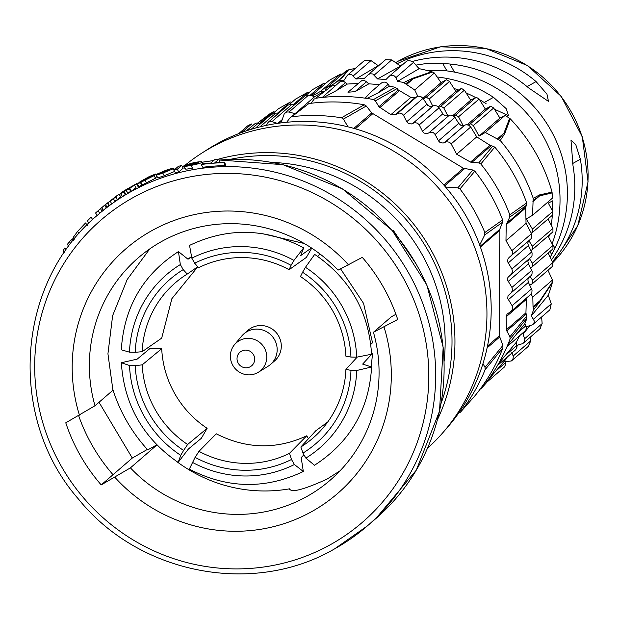 <?xml version="1.0" encoding="UTF-8"?>
<svg xmlns="http://www.w3.org/2000/svg" width="619" height="619" viewBox="0 0 619 619"><rect width="100%" height="100%" fill="white"/><g stroke="black" fill="none" stroke-linecap="round" stroke-linejoin="round"><path stroke-width="0.93" d="M416.154 65.08L428.309 63.231L442.616 63.316L449.874 64.012A128.234 125.146 49.2 0 1 554.903 248.149L550.221 257.249M552.125 243.778A128.234 125.146 -130.8 0 0 442.492 70.396L426.816 70.396M397.352 63.625A128.234 125.146 49.2 0 1 536.085 81.584L546.964 94.111L548.488 101.408L528.703 87.968A128.234 125.146 -130.8 0 0 412.208 61.513M402.822 64.5A128.234 125.146 -130.8 0 0 399.92 65.591M437.262 76.996A128.234 125.146 49.2 0 1 493.49 97.338L506.156 108.604L508.524 115.691L494.666 109.308M486.108 103.713A128.234 125.146 -130.8 0 0 479.547 99.69M475.632 97.531A128.234 125.146 -130.8 0 0 466.246 93.036M458.486 89.995A128.234 125.146 -130.8 0 0 454.153 88.532M548.774 237.263A128.234 125.146 -130.8 0 0 549.347 234.926M551.235 225.107A128.234 125.146 -130.8 0 0 552.326 215.28M552.55 211.187A128.234 125.146 -130.8 0 0 552.543 200.858L548.372 203.179M552.411 261.729A128.234 125.146 -130.8 0 0 580.374 159.222L575.771 144.645L570.973 139.987L572.993 165.606A128.234 125.146 49.2 0 1 551.506 259.856M257.713 372.623A18.462 18.013 -130.8 0 0 258.363 372.243A18.462 18.013 -130.8 0 0 264.127 347.483A18.462 18.013 -130.8 0 0 239.437 340.589A18.462 18.013 -130.8 0 0 234.524 344.651A18.462 18.013 -130.8 0 0 234.694 368.088A18.462 18.013 -130.8 0 0 257.713 372.623M258.363 372.243L267.934 366.347A20.28 19.793 -130.8 0 0 270.433 364.514A20.28 19.793 -130.8 0 0 273.389 337.819A20.28 19.793 -130.8 0 0 247.136 331.575A20.28 19.793 -130.8 0 0 243.917 333.827A20.28 19.793 -130.8 0 0 241.735 336.04L234.524 344.651M250.285 366.719A8.945 8.728 -130.8 0 0 253.488 354.695A8.945 8.728 -130.8 0 0 241.425 351.19A8.945 8.728 -130.8 0 0 238.222 363.214A8.945 8.728 -130.8 0 0 250.285 366.719M270.433 364.514L274.557 360.947A20.28 19.793 -130.8 0 0 277.521 334.252A20.28 19.793 -130.8 0 0 251.268 328.008A20.28 19.793 -130.8 0 0 248.041 330.26L243.917 333.827M129.495 365.489A111.381 108.062 -129.7 0 0 180.748 455.352L178.133 462.408L188.424 448.984L201.33 438.298L207.125 428.317C193.677 419.349 182.93 407.851 174.86 393.831C166.898 379.757 162.511 364.707 161.706 348.69L150.077 348.435L137.17 359.128L121.339 362.734L129.495 365.489L135.213 365.636L142.192 364.862A99.605 96.634 -129.7 0 0 155.4 409.964A99.605 96.634 -129.7 0 0 187.611 444.488L183.588 450.446A105.57 102.421 50.3 0 1 149.225 413.701A105.57 102.421 50.3 0 1 135.213 365.636M207.125 428.317L187.611 444.488M306.173 95.117L312.595 89.577L324.178 83.132L309.987 95.396M325.64 83.449L324.178 83.132M311.419 95.744L329.293 80.3L340.69 74.017L320.743 91.256L323.056 92.007M342.168 74.334L340.69 74.017M337.982 80.694L342.036 77.182L335.181 83.108L326.02 88.285L345.688 71.286L348.512 69.87A170.21 166.109 49.2 0 1 355.321 68.423M378.24 65.684L370.99 60.585L364.521 60.476L347.29 75.363L348.992 74.442L351.708 74.597L355.855 78.977L378.24 65.684A170.21 166.109 49.2 0 1 378.681 65.66M400.539 66.078L391.734 59.919L385.637 59.656L368.197 74.721L370.069 73.746L372.824 73.994L377.551 78.922L400.539 66.078A170.21 166.109 49.2 0 1 400.957 66.109M419.109 68.686A170.21 166.109 49.2 0 1 431.791 71.703L412.386 78.389L403.758 82.559A173.777 169.591 -130.8 0 0 397.607 81.337L419.109 68.686L413.515 62.387C410.645 60.546 408.292 60.205 406.474 61.366M446.5 79.758L449.502 81.476L429.207 99.017L426.298 97.214L446.5 79.758L441.061 82.66L434.368 72.988L431.791 71.703M461.434 88.424L464.397 90.173L443.808 107.961L440.875 106.182L461.434 88.424L455.932 91.38L449.502 81.476M476.189 97.237L479.121 99.017L458.532 116.805L455.576 115.049L476.189 97.237L470.688 100.193L464.397 90.173M490.782 106.189L493.676 108L473.38 125.541L470.401 123.808L490.782 106.189L485.358 109.076L479.121 99.017M497.065 139.136L503.92 133.209L498.272 139.499L485.342 132.458L505.15 115.335L499.912 118.074L493.676 108M505.15 115.335L510.273 118.833A170.21 166.109 49.2 0 1 552.071 192.107L552.388 198.157L532.58 215.273L533.098 200.548L539.66 195.859L532.804 201.779M547.807 202.119L552.721 211.52L552.782 214.886L532.402 232.496L532.425 229.061L526.251 218.94L532.58 215.273M548.016 219.002L552.929 228.419L552.945 231.816L532.34 249.619L532.34 246.207L528.889 240.667M548.101 235.994L552.96 245.457L552.953 248.877L532.402 266.642L532.379 263.245L529.438 258.626M548.101 253.07L552.837 262.634L552.782 266.093L532.58 283.548L532.533 280.175L530.135 276.461M547.97 270.255L552.457 280.028L552.264 282.914A170.21 166.109 49.2 0 1 548.318 295.209L551.243 303.852L549.896 309.825L532.595 324.758L526.761 326.623A173.777 169.591 -130.8 0 1 526.374 327.443M539.853 328.766L542.143 323.613L541.617 316.967M528.286 346.276L530.808 340.783L530.537 336.929M294.334 104.82L290.566 104.17L287.928 105.215L268.089 122.369L270.944 121.339L277.738 123.46L281.622 121.278L284.268 113.703L286.651 111.985L289.011 112.024L295.131 113.679M323.791 91.604L314.816 96.556L308.626 95.071L305.809 95.241L285.026 112.875M335.8 85.298A175.138 170.921 49.2 0 0 331.753 85.917L315.721 98.274A178.636 174.334 -130.8 0 1 322.267 97.454L324.016 97.276A178.636 174.334 -130.8 0 1 365.21 98.181L366.959 98.436A178.636 174.334 -130.8 0 1 373.512 99.543L375.377 100.851L378.905 106.723L398.311 89.956L410.877 97.384L415.194 97.562L418.15 96.193L420.812 96.525L422.994 98.375L427.76 105.385L430.298 106.553L434.283 105.578L436.913 105.95L439.033 107.799L442.84 113.788L444.929 115.629L447.522 116.039L450.261 115.08L452.868 115.49L454.95 117.347L458.702 123.374L460.745 125.224L463.314 125.665L466.084 124.713L468.676 125.146L470.719 127.011L476.731 136.876L489.985 145.256L494.798 147.09A175.138 170.921 49.2 0 1 526.668 202.962L525.717 207.907L526.034 223.32L531.535 233.634L531.883 237.363L530.762 239.05L509.128 257.419L507.913 259.028L507.619 261.752L511.89 269.041L512.493 271.726L511.317 274.24L507.897 277.459L507.603 280.19L511.936 287.44L512.555 290.133L511.379 292.632L508.029 295.75L507.727 298.497L512.122 305.716L512.756 308.424L511.565 310.916L507.007 314.212L506.172 316.781L506.45 329.679L525.941 312.827L526.916 318.143A175.138 170.921 49.2 0 1 524.858 323.683L526.398 327.637L525.794 330.337L506.976 346.733A178.636 174.334 -130.8 0 1 486.457 382.062L485.397 383.455A178.636 174.334 -130.8 0 1 481.303 388.57L487.052 382.024L481.303 388.57L479.245 389.645M345.626 82.497L336.001 90.815L347.305 84.068L343.746 81.391L342.253 81.151L339.707 81.94L322.267 97.454M347.305 84.068A175.138 170.921 49.2 0 1 357.89 83.627M368.785 83.859L365.752 81.228L364.351 80.625L361.604 80.749L347.955 92.216L355.012 91.658L368.785 83.859A175.138 170.921 49.2 0 1 379.385 84.749M388.159 84.3L378.534 92.626L389.397 86.188L388.159 84.3C385.939 81.77 383.587 81.429 381.111 83.279M389.397 86.188A175.138 170.921 49.2 0 1 395.255 87.31L398.311 89.956M528.324 241.155L527.806 243.221L528.378 245.526L508.137 263.021M510.923 274.627L531.288 256.97L532.007 255.717L532.092 252.9L528.378 245.526M528.44 259.493L527.906 261.481L528.464 263.887L508.137 281.452M511.015 292.98L531.264 275.432L532 274.194L532.139 271.408L528.464 263.887M528.409 277.946L527.868 279.873L528.402 282.38L508.276 299.766M511.24 311.225L530.738 294.373L531.845 292.795L532.046 290.025L528.402 282.38M526.382 298.134L525.941 312.827M519.372 336.194A175.138 170.921 49.2 0 1 516.223 342.338L516.919 347.274L515.689 349.75L498.365 364.73M507.309 357.008A175.138 170.921 49.2 0 1 504.926 360.413L505.491 364.784L504.183 367.214L485.397 383.455M511.805 352.381L513.313 356.552L512.872 359.407L511.248 361.001L504.717 361.689M524.069 332.14A173.777 169.591 -130.8 0 1 523.07 334.043L524.811 339.583L524.107 342.307L522.629 343.646L516.416 345.518M533.33 307.875L533.029 306.707L539.884 300.788L533.33 307.875L533.477 309.98A173.777 169.591 -130.8 0 1 531.357 315.814L534.298 321.037L534.158 322.491L532.82 324.573M533.029 306.707L532.812 297.004L530.955 294.172M529.794 285.158L532.58 283.548M530.437 267.772L532.402 266.642M530.932 250.432L532.34 249.619M531.28 233.146L532.402 232.496M552.071 192.107L539.52 194.915L533.23 198.359L533.098 200.548M533.23 198.359A173.777 169.591 -130.8 0 0 500.229 140.498L504.663 133.805L510.273 118.833M498.272 139.499L500.229 140.498M473.38 125.541L479.013 136.126L485.342 132.458M468.343 124.999L470.401 123.808M458.532 116.805L463.159 125.68M453.804 116.07L455.576 115.049M443.808 107.961L447.893 115.97M438.755 107.404L440.875 106.182M429.207 99.017L432.774 106.143M423.342 98.916L426.298 97.214M434.368 72.988L414.722 89.964L417.825 96.262M414.722 89.964L405.515 83.797L413.237 78.752L406.381 84.679M403.758 82.559L405.515 83.797M397.607 81.337L395.866 77.638C393.955 74.829 391.61 74.489 388.825 76.617L406.66 61.18M388.825 76.617L385.885 79.634A173.777 169.591 -130.8 0 0 377.551 78.922M355.855 78.977A173.777 169.591 -130.8 0 1 364.181 78.628L368.197 74.721M336.713 81.677L337.989 81.112A173.777 169.591 -130.8 0 1 344.133 80.16L347.29 75.363M325.339 90.413L326.02 88.285M320.743 91.256L312.371 95.968M526.181 314.119L506.775 330.894L509.94 336.775L510.087 338.995A178.636 174.334 -130.8 0 1 507.665 345.108L506.976 346.733M506.775 330.894L506.45 329.679M525.717 207.907L506.218 224.751L505.971 240.659L512.501 251.809L512.184 254.548L510.977 256.142M506.218 224.751L509.685 217.161L509.816 214.832A178.636 174.334 -130.8 0 0 480.816 163.989L478.75 162.929L470.486 162.101L456.667 154.224L451.166 143.902L449.533 142.215L446.469 141.736L443.15 143.051L440.101 142.571L438.461 140.869L435.134 134.47L433.439 132.721L430.445 132.273L427.195 133.565L424.216 133.116L422.514 131.352L419.233 124.914L417.492 123.111L414.56 122.686L411.38 123.955L408.47 123.537L406.714 121.711L403.48 115.242L401.685 113.385L398.814 112.983L395.386 114.677L390.883 114.662L378.905 106.723M310.978 103.288L314.359 98.854M266.41 125.371L268.089 122.369M353.844 128.381L371.733 112.921L366.293 106.011L364.266 104.781A180.121 175.788 49.2 0 0 308.873 103.559L290.466 117.285L286.674 122.268M371.733 112.921L463.407 168.229L472.839 169.993L474.827 171.177A180.121 175.788 49.2 0 1 502.628 219.915L502.613 222.182L499.138 230.872L499.363 335.8L502.876 345.472L502.907 347.847A180.121 175.788 49.2 0 1 475.315 395.363L460.451 412.177A183.804 179.378 -130.8 0 0 485.126 369.667L485.01 367.377L482.967 363.616M458.339 413.314L460.451 412.177L475.315 395.363M479.686 245.054L484.723 234.949L484.832 232.543A183.804 179.378 -130.8 0 0 459.963 188.95L457.843 187.836L445.564 187.046M348.04 126.849L343.398 119.103L341.456 117.78A183.804 179.378 -130.8 0 0 291.905 116.689L290.466 117.285M201.214 153.504L206.932 149.821A185.421 180.957 49.2 0 1 216.526 144.065A185.421 180.957 49.2 0 1 448.914 191.054A185.421 180.957 49.2 0 1 447.135 427.783L442.662 432.905A186.389 181.893 -130.8 0 0 444.45 194.946A186.389 181.893 -130.8 0 0 210.862 147.717A186.389 181.893 -130.8 0 0 201.214 153.504A186.389 181.893 -130.8 0 0 185.476 164.909M427.497 448.28A186.389 181.893 -130.8 0 0 442.662 432.905M437.455 419.674A186.389 181.893 -130.8 0 0 410.134 219.791A186.389 181.893 -130.8 0 0 217.54 159.4M416.719 264.793L393.382 230.5L392.748 231.049M99.017 402.265L132.296 458.052L101.207 484.917L130.408 467.871A146.873 143.337 -130.8 0 0 306.916 496.477A146.873 143.337 -130.8 0 0 330.244 480.143A146.873 143.337 -130.8 0 0 373.443 332.271L397.723 319.481A177.436 173.165 -130.8 0 0 362.293 257.365L338.013 270.163A146.873 143.337 -130.8 0 0 138.184 257.891A146.873 143.337 -130.8 0 0 94.986 405.755L65.776 422.808A177.436 173.165 -130.8 0 0 101.207 484.917M156.158 174.868L155.671 174.016L149.628 176.376L140.157 181.661L137.395 184.044A208.75 203.721 49.2 0 1 140.397 182.52L153.984 175.68C154.905 174.821 152.994 175.432 148.266 177.506L155.531 174.202L157.017 176.81L155.392 177.483M154.193 175.378L155.47 178.28L141.875 185.112A205.771 200.811 -130.8 0 0 138.873 186.636L137.395 184.044M177.258 169.289L181.692 165.459L183.216 168.128L178.783 171.958A205.771 200.811 -130.8 0 0 175.432 172.856L173.916 170.202A208.75 203.721 49.2 0 1 177.258 169.289L178.783 171.958M190.938 165.428C197.051 164.259 200.711 163.238 201.926 162.356C202.73 161.443 200.123 161.513 194.103 162.565L184.609 165.273L193.538 163.021L198.49 162.82A208.75 203.721 -130.8 0 0 183.951 165.791L183.789 165.915C182.837 166.728 185.22 166.565 190.938 165.428L192.494 168.144C186.783 169.258 184.392 169.413 185.321 168.6M218.809 159.307A208.75 203.721 -130.8 0 0 214.747 159.64L210.824 163.021A208.75 203.721 -130.8 0 0 201.748 164.066L201.237 164.507A208.75 203.721 49.2 0 1 223.799 162.673L224.31 162.232A208.75 203.721 -130.8 0 0 214.894 162.689L218.809 159.307L220.178 162.379M224.31 162.232L225.974 165.149L225.463 165.59A205.771 200.811 -130.8 0 0 202.815 167.277L201.237 164.507M174.179 169.97L173.312 168.461L173.103 168.809C173.985 167.911 171.61 168.399 165.985 170.256L157.118 174.071L165.428 170.712L169.931 169.738A208.75 203.721 -130.8 0 0 156.468 174.597L156.305 174.728C155.299 175.541 157.466 174.999 162.805 173.088L173.103 168.809L174.612 171.455L164.306 175.719C158.975 177.607 156.808 178.148 157.799 177.336M137.89 186.288L136.42 183.696L137.898 186.28M134.555 185.251L124.272 191.317L136.319 183.82L125.015 190.242A208.75 203.721 -130.8 0 0 122.191 192.076L120.589 193.662L134.555 185.251L136.033 187.836L133.565 189.399M110.151 201.051L113.393 198.691A208.75 203.721 49.2 0 1 115.885 196.95L119.119 194.149A208.75 203.721 -130.8 0 0 116.357 196.091L107.768 202.831L110.151 201.051L111.637 203.659L108.898 205.732A205.771 200.811 -130.8 0 0 107.025 207.203L103.265 210.298L101.764 207.674L104.743 205.26L106.236 207.883M103.249 210.274A205.771 200.811 -130.8 0 0 102.019 211.311L98.197 214.6A205.771 200.811 49.2 0 1 130.88 191.72A205.771 200.811 49.2 0 1 397.29 255.098A205.771 200.811 49.2 0 1 367.276 525.98A205.771 200.811 49.2 0 1 334.593 548.86M119.119 194.149L120.604 196.749L117.362 199.55A205.771 200.811 -130.8 0 0 114.879 201.291L113.393 198.691M123.723 192.037L124.287 191.55L125.765 194.142L125.2 194.629A205.771 200.811 -130.8 0 0 122.345 196.416L120.867 193.824A208.75 203.721 49.2 0 1 123.723 192.037L125.2 194.629M129.216 188.787L129.781 188.292L131.259 190.884L130.694 191.372A205.771 200.811 -130.8 0 0 127.785 193.066L126.307 190.474A208.75 203.721 49.2 0 1 129.216 188.787L130.694 191.372M114.871 477.295A161.783 157.884 -130.8 0 0 311.837 511.542A161.783 157.884 -130.8 0 0 384.059 327.103M395.928 314.305L391.394 316.758L373.443 332.271M175.85 460.884A146.873 143.337 -130.8 0 0 289.622 488.817C291.031 492.979 303.48 489.761 326.948 479.16L340.048 470.804M156.808 444.844L147.763 449.889A157.969 154.162 -130.8 0 1 112.093 386.96M290.218 489.869L289.622 488.817L289.622 489.405M371.284 366.371L372.553 353.333L371.539 353.31M327.691 422.034L315.845 430.716L300.849 446.98A99.605 97.353 -137.3 0 0 320.673 430.6A99.605 97.353 -137.3 0 0 345.928 369.35L350.981 370.386A105.57 103.18 42.7 0 1 302.97 453.069L300.849 446.98M308.432 438.755L306.745 435.791C276.608 449.773 246.447 449.115 216.248 433.795L198.993 451.328A99.605 96.812 -135.5 0 0 289.491 453.317L291.487 459.484A105.57 102.607 44.5 0 1 195.101 457.356L198.993 451.328M142.161 351.693L135.182 352.312A105.57 102.808 55.2 0 1 183.193 269.629L187.24 274.055A99.605 96.997 -124.8 0 0 183.1 276.77A99.605 96.997 -124.8 0 0 142.161 351.693L161.683 338.136L171.904 298.621L197.794 266.797M304.254 243.499L262.696 233.727M289.096 269.714A99.605 97.539 -125.5 0 0 198.598 267.718L194.675 263.222A105.57 103.381 54.5 0 1 291.062 265.342L289.096 269.714L306.359 257.411L311.744 248.134M370.812 344.342L372.53 342.779L363.577 303.403L340.612 268.894M156.924 444.96L130.408 467.871M149.767 248.892L127.174 279.54L112.635 315.659L107.938 353.805L112.937 390.241L94.986 405.755M132.296 458.052L147.345 449.433M348.512 69.87L342.926 76.857L337.989 81.112M342.926 76.857A2.979 2.956 40.4 0 0 342.036 77.182L347.77 70.148M289.522 104.356L295.681 99.032L307.411 92.463L293.367 104.603M272.708 113.726L278.519 108.704L290.435 101.98L276.6 113.935M257.682 123.019L273.157 111.753L259.671 123.405M504.663 133.805A2.979 2.917 22.9 0 0 503.92 133.209L509.638 118.299M432.573 72.021L413.237 78.752A2.979 2.878 69.6 0 0 412.386 78.389M516.981 346.338L518.08 345.054M523.07 334.043L529.825 325.849M552.264 282.914L539.753 301.693L533.477 309.98M531.357 315.814L548.318 295.209M552.457 280.028L532.812 297.004M539.753 301.693A2.979 2.855 34.6 0 0 539.884 300.788L552.388 282.086M552.837 262.634L532.533 280.175M552.96 245.457L532.379 263.245M552.929 228.419L532.34 246.207M552.721 211.52L532.425 229.061M552.194 192.911L539.66 195.859A2.979 2.94 74.5 0 0 539.52 194.915M241.812 132.451L251.662 123.947L248.08 125.525L238.702 133.634M422.947 98.313L441.061 82.66M438.136 106.754L455.932 91.38M452.938 115.529L470.688 100.193M467.268 124.705L485.358 109.076M479.013 136.126L499.912 118.074M308.881 92.78L307.411 92.463M291.928 102.274L290.435 101.98M274.704 112.008L273.157 111.753M270.898 113.045L270.232 113.548L270.898 113.045M378.534 92.626L366.959 98.436M373.512 99.543L395.255 87.31M336.001 90.815L324.016 97.276M365.21 98.181L370.108 92.765L381.374 83.031M331.753 85.917L315.721 98.274M282.132 119.653L277.885 123.328M314.816 96.556L294.745 113.896M456.667 154.224L476.731 136.876M486.457 382.062L504.926 360.413M499.61 363.539C495.277 367.965 503.564 357.31 505.421 355.352L516.223 342.338M526.916 318.143L510.087 338.995M507.665 345.108L524.858 323.683M494.798 147.09L480.816 163.989M509.816 214.832L526.668 202.962M505.971 240.659L526.034 223.32M255.601 128.017L271.13 114.592L273.768 113.525L277.583 114.159M246.37 130.849L255.322 123.39L256.815 123.019L260.676 123.63M308.873 103.559L291.905 116.689M341.456 117.78L364.266 104.781M502.907 347.847L485.126 369.667M474.827 171.177L459.963 188.95M484.832 232.543L502.628 219.915M348.629 264.994A161.783 157.884 -130.8 0 0 151.67 230.74A161.783 157.884 -130.8 0 0 79.441 415.179M78.628 415.635A177.436 173.165 -130.8 0 0 113.022 474.711M223.799 162.673L225.463 165.59M193.538 163.021L193.894 163.64M183.789 165.915L185.112 168.979M203.194 163.873L202.111 161.969L202.815 163.919M197.979 163.261L191.464 164.979L186.837 165.435A208.75 203.721 49.2 0 1 197.979 163.261M187.572 165.606L186.923 165.583M181.692 165.459A208.75 203.721 -130.8 0 0 178.342 166.372L173.916 170.202M165.428 170.712L165.675 171.154M162.805 173.088L164.306 175.719M156.305 174.728L157.566 177.668M169.42 170.179L159.106 173.8A208.75 203.721 49.2 0 1 169.42 170.179M159.748 173.807L159.16 173.9M140.397 182.52L141.875 185.112M140.799 182.179L142.277 184.772M145.117 180.284L146.595 182.884M154.17 175.394L155.47 178.28M152.599 175.695L151.98 175.92M150.835 177.034L141.991 181.15L151.059 176.74M147.539 178.048L147.926 178.729M125.471 190.041L125.015 190.242M120.589 193.662L122.067 196.254M126.059 190.397L127.537 192.989M124.62 190.845L133.348 185.476L124.62 190.845M129.781 188.292A208.75 203.721 -130.8 0 0 126.88 189.987L126.307 190.474M124.287 191.55A208.75 203.721 -130.8 0 0 121.44 193.329L120.867 193.824M107.768 202.831L109.261 205.446M115.885 196.95L117.362 199.55M104.743 205.26L105.532 204.579A208.75 203.721 49.2 0 1 107.404 203.117L107.915 202.676A208.75 203.721 -130.8 0 0 106.042 204.138L104.34 205.446M104.325 205.407L103.388 206.274A208.75 203.721 -130.8 0 0 101.021 208.232L100.51 208.673L102.019 211.311M100.51 208.673A208.75 203.721 49.2 0 1 102.878 206.715L101.764 207.674M105.532 204.579L107.025 207.203M107.404 203.117L108.898 205.732M107.915 202.676L108.31 202.398M97.09 215.559L95.605 212.951A208.75 203.721 49.2 0 1 98.173 210.677L101.423 207.899M92.602 219.621L91.155 217.083L87.449 220.836L88.827 223.242M98.173 210.677L99.682 213.315M73.46 237.069L77.638 231.359L78.961 233.688M77.638 231.359L85.577 222.948L86.861 225.208M85.577 222.948L87.411 225.455M68.67 246.463L67.448 244.319A208.75 203.721 49.2 0 1 69.405 241.658L72.647 238.857L73.444 240.265M66.101 250.014L64.902 247.902L63.084 250.672L64.244 252.699M69.405 241.658L70.651 243.832M305.871 458.106A111.381 108.859 -137.3 0 0 356.737 370.495L371.601 366.99C369.063 409.492 350.021 442.26 314.475 465.279L305.871 458.106L302.97 453.069M350.981 370.386L356.737 370.495M371.601 366.99L362.641 364.096L371.168 354.834M189.321 469.125L195.101 457.356M192.261 462.261A111.381 108.263 -135.5 0 0 294.389 464.513L303.333 471.492L301.174 457.611L303.952 454.787M291.487 459.484L294.389 464.513M183.588 450.446L180.748 455.352M191.317 256.931L188.014 259.229L178.45 251.585L180.338 264.561L183.193 269.629M180.338 264.561A111.381 108.472 -124.8 0 0 129.464 352.172L121.309 349.789C123.986 307.225 143.035 274.496 178.45 251.585M135.182 352.312L129.464 352.172M311.45 247.933L300.733 255.562L303.689 247.809L293.948 260.406L291.062 265.342M293.948 260.406A111.381 109.076 -125.5 0 0 191.82 258.154L189.546 245.395C227.73 227.219 265.783 228.024 303.697 247.809M194.675 263.222L191.82 258.154M345.897 356.173A99.605 97.717 -132.3 0 0 300.478 276.546L302.575 272.259A105.57 103.566 47.7 0 1 350.95 357.062L345.897 356.173M356.706 357.178A111.381 109.269 -132.3 0 0 305.453 267.315L314.669 254.401C349.913 278.527 368.878 311.814 371.57 354.246L356.706 357.178L350.95 357.062M302.575 272.259L305.453 267.315M372.553 353.333L371.532 354.447M357.171 357.148L345.928 369.35M306.745 435.791L289.491 453.317M161.706 348.69L142.192 364.862M197.755 266.75L187.24 274.055M320.054 254.03L317.547 256.312M552.821 262.611A128.234 125.146 -130.8 0 0 561.093 96.549A128.234 125.146 -130.8 0 0 398.141 61.219A128.234 125.146 -130.8 0 0 395.835 62.534L398.21 61.165L440.596 46.812L485.644 48.367L527.636 65.637L561.271 96.432L582.301 136.853L588.05 181.793L577.798 225.556L552.821 262.611M549.943 251.484L551.691 254.548M442.616 63.316L446.933 70.899M552.241 243.476L554.903 248.149M449.874 64.012L454.501 72.121M484.228 102.506L493.49 97.338M527.086 86.606L536.085 81.584M572.637 163.54L580.374 159.222M330.654 544.534A199.805 194.993 -130.8 0 0 402.203 276.043A199.805 194.993 -130.8 0 0 132.845 197.747A199.805 194.993 -130.8 0 0 61.304 466.239A199.805 194.993 -130.8 0 0 330.654 544.534M219.211 160.004L282.968 164.669L342.586 188.942L392.183 230.407L426.855 284.98L443.173 347.259L439.529 411.101L416.278 470.192L375.718 518.691A205.771 200.811 -130.8 0 0 426.77 285.119A205.771 200.811 -130.8 0 0 219.242 160.058M213.617 160.615A205.771 200.811 -130.8 0 0 202.266 162.232M183.619 166.356A205.771 200.811 -130.8 0 0 182.396 166.697M175.626 168.716A205.771 200.811 -130.8 0 0 173.8 169.312L175.664 168.685M444.102 361.357A177.436 173.165 -130.8 0 0 272.221 162.449M138.029 185.151A205.771 200.811 -130.8 0 0 137.449 185.483L138.029 185.151M121.664 195.55A205.771 200.811 -130.8 0 0 120.419 196.432L121.664 195.55M513.159 356.041L530.808 340.783M533.593 319.102L551.243 303.852M370.99 60.585L353.341 75.835M413.515 62.387L395.866 77.638M524.626 338.755L542.143 323.613M391.734 59.919L374.224 75.061M399.301 90.8L379.803 107.644M390.883 114.662L410.877 97.384M470.486 162.101L489.985 145.256M491.153 145.705L471.748 162.472M478.75 162.929L492.863 145.976M397.189 88.525L375.377 100.851M509.94 336.775L526.854 315.852M526.614 205.16L509.685 217.161M506.535 223.474L525.941 206.7M526.165 299.511L506.172 316.781M511.983 250.533L531.535 233.634M512.122 305.716L531.636 288.849M511.89 269.041L531.706 251.925M511.936 287.44L531.744 270.325M308.626 95.071L289.011 112.024M292.013 104.286L272.043 121.548M275.246 113.633L259.934 126.872M258.324 123.111L251.159 129.309M470.719 127.011L451.166 143.902M415.194 97.562L395.386 114.677M397.413 113.517L416.997 96.595M422.994 98.375L403.48 115.242M406.714 121.711L426.839 104.325M432.805 106.128L412.803 123.413M413.128 123.227L433.083 105.981M439.033 107.799L419.233 124.914M422.514 131.352L442.84 113.788M448.76 115.637L428.658 133.008M428.975 132.822L449.038 115.482M454.95 117.347L435.134 134.47M438.461 140.869L458.702 123.374M464.575 125.262L444.643 142.486M444.968 142.3L464.854 125.108M495.827 371.021L505.452 362.695M516.261 334.082L525.887 325.764M505.421 355.352L516.873 345.456M366.463 81.762L355.012 91.658M372.723 113.764L355.321 128.806M443.869 185.104L463.407 168.229M464.575 168.678L444.604 185.932M457.843 187.836L472.839 169.993M366.293 106.011L343.398 119.103M499.595 337.092L487.107 347.886M485.01 367.377L502.876 345.472M502.613 222.182L484.723 234.949M480.135 246.292L499.363 229.672M499.138 230.872L480.406 247.058M487.493 346.06L499.363 335.8M230.121 159.369A183.402 178.984 49.2 0 1 406.551 220.085A183.402 178.984 49.2 0 1 441.045 403.456M98.197 214.6C16.079 281.954 6.701 417.384 78.443 499.046C138.911 574.2 253.094 596.445 334.546 548.898L367.276 525.98L375.718 518.691M213.679 160.561L202.243 162.193M183.603 166.333L182.388 166.673M528.881 345.882L511.975 360.49M540.418 328.387L523.365 343.127M270.549 113.269L257.643 123.011M74.272 239.236L73.143 237.255M303.333 471.492C265.311 489.528 227.305 488.739 189.313 469.132M178.125 462.408C143.113 438.19 124.179 404.965 121.332 362.734M191.256 256.769L187.913 259.09"/></g></svg>
